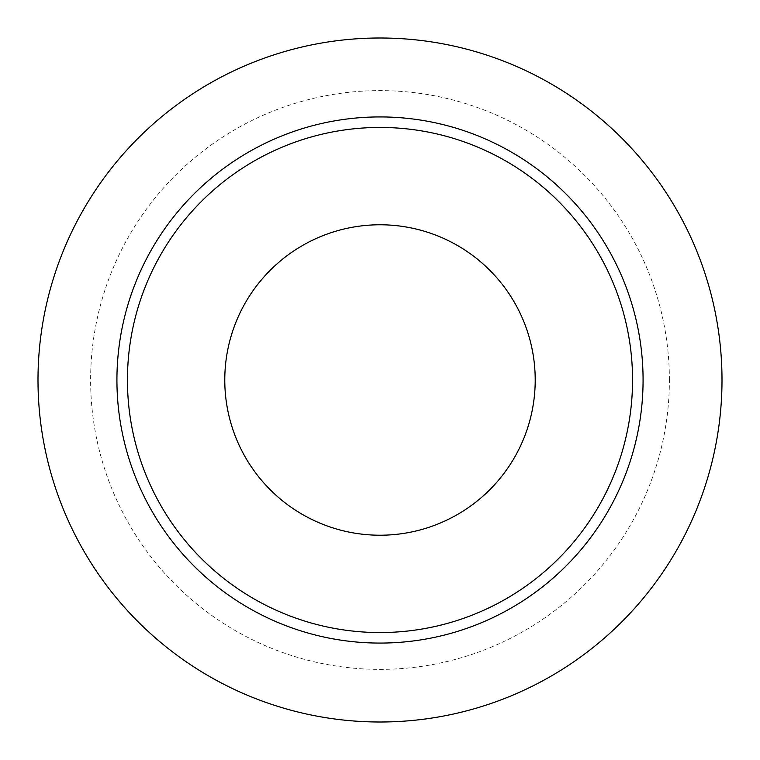 <?xml version="1.0" encoding="UTF-8"?>
<svg xmlns="http://www.w3.org/2000/svg" width="760" height="760" viewBox="0 0 760 760"><rect width="100%" height="100%" fill="white"/><g stroke="black" fill="none" stroke-linecap="round" stroke-linejoin="round"><path stroke-width="0.57" stroke-dasharray="3.8 2.85" d="M669.389 380A289.389 289.389 0 0 0 235.305 129.39A289.389 289.389 0 0 0 235.305 630.61A289.389 289.389 0 0 0 669.389 380M535.211 380A155.211 155.211 0 0 0 302.394 245.575A155.211 155.211 0 0 0 302.394 514.425A155.211 155.211 0 0 0 535.211 380M643.074 380A263.074 263.074 0 0 0 248.463 152.171A263.074 263.074 0 0 0 248.463 607.829A263.074 263.074 0 0 0 643.074 380M722 380A342 342 0 0 0 209 83.819A342 342 0 0 0 209 676.181A342 342 0 0 0 722 380"/><path stroke-width="1.14" d="M116.926 380A263.074 263.074 0 0 1 380 116.926A263.074 263.074 0 0 1 643.074 380A263.074 263.074 0 0 1 380 643.074A263.074 263.074 0 0 1 116.926 380M127.442 380A252.558 252.558 0 0 1 506.274 161.281A252.558 252.558 0 0 1 506.274 598.718A252.558 252.558 0 0 1 127.442 380M535.211 380A155.211 155.211 0 0 0 302.394 245.575A155.211 155.211 0 0 0 302.394 514.425A155.211 155.211 0 0 0 535.211 380M722 380A342 342 0 0 0 209 83.819A342 342 0 0 0 209 676.181A342 342 0 0 0 722 380"/></g></svg>
